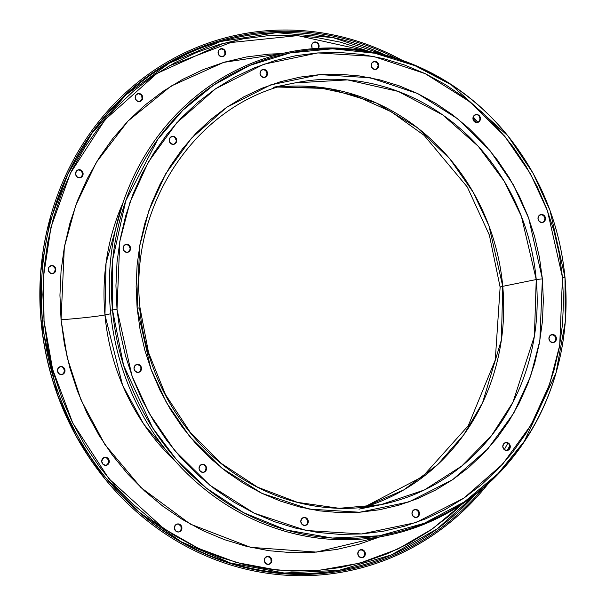 <?xml version="1.0" encoding="UTF-8"?>
<svg xmlns="http://www.w3.org/2000/svg" width="606" height="606" viewBox="0 0 606 606"><rect width="100%" height="100%" fill="white"/><g stroke="black" fill="none" stroke-linecap="round" stroke-linejoin="round"><path stroke-width="0.91" d="M105.133 457.272A4.053 3.742 -101.5 0 1 106.308 465.279A4.053 3.742 -101.5 0 1 105.868 465.34L103.118 464.347L101.77 461.575L102.603 458.644L105.133 457.272L107.883 458.265L109.239 461.037L108.406 463.969L105.868 465.34A4.053 3.742 -101.5 0 1 104.694 457.333A4.053 3.742 -101.5 0 1 105.133 457.272L104.626 457.378L105.133 457.272M106.05 465.317A4.053 3.742 78.5 0 0 104.626 457.378L107.376 458.363L108.732 461.143L108.588 462.704L106.762 465.029M177.763 523.925A4.053 3.742 -101.5 0 1 178.937 531.932A4.053 3.742 -101.5 0 1 178.497 531.992L175.748 531L174.392 528.227L175.225 525.296L177.763 523.925L180.512 524.91L181.861 527.69L181.027 530.614L178.497 531.992A4.053 3.742 -101.5 0 1 177.323 523.985A4.053 3.742 -101.5 0 1 177.763 523.925L177.247 524.023L177.763 523.925M178.679 531.97A4.053 3.742 78.5 0 0 177.247 524.023L178.709 524.228L180.929 526.266L181.209 529.356L179.384 531.682M267.678 556.353A4.053 3.742 -101.5 0 1 268.852 564.36A4.053 3.742 -101.5 0 1 268.413 564.421L265.663 563.428L264.307 560.656L265.14 557.725L267.678 556.353L270.428 557.346L271.776 560.118L270.943 563.05L268.413 564.421A4.053 3.742 -101.5 0 1 267.238 556.414A4.053 3.742 -101.5 0 1 267.678 556.353L267.163 556.459L267.678 556.353M268.594 564.406A4.053 3.742 78.5 0 0 267.163 556.459L269.912 557.452M361.191 549.627A4.053 3.742 -101.5 0 1 362.365 557.634A4.053 3.742 -101.5 0 1 361.926 557.694L359.176 556.702L357.828 553.929L358.661 550.998L361.191 549.627L363.941 550.619L365.297 553.392L364.464 556.323L361.926 557.694A4.053 3.742 -101.5 0 1 360.752 549.687A4.053 3.742 -101.5 0 1 361.191 549.627L360.684 549.733L361.191 549.627M362.108 557.679A4.053 3.742 78.5 0 0 360.684 549.733L363.433 550.725L364.357 551.975L364.638 555.066L362.82 557.391M318.044 48.321A4.053 3.742 78.5 0 0 314.476 42.056L314.991 41.958A4.053 3.742 -101.5 0 1 318.506 48.291M221.47 48.677A4.053 3.742 -101.5 0 1 222.644 56.684A4.053 3.742 -101.5 0 1 222.205 56.744L219.463 55.752L218.107 52.98L218.94 50.048L221.47 48.677L224.22 49.669L225.576 52.442L224.743 55.373L222.205 56.744A4.053 3.742 -101.5 0 1 221.031 48.738A4.053 3.742 -101.5 0 1 221.47 48.677L220.963 48.783L221.47 48.677M222.387 56.729A4.053 3.742 78.5 0 0 220.963 48.783L223.712 49.775M138.592 93.536A4.053 3.742 -101.5 0 1 139.766 101.543A4.053 3.742 -101.5 0 1 139.327 101.603L136.577 100.611L135.221 97.839L136.062 94.907L138.592 93.536L141.342 94.528L142.698 97.301L141.865 100.232L139.327 101.603A4.053 3.742 -101.5 0 1 138.153 93.597A4.053 3.742 -101.5 0 1 138.592 93.536L138.085 93.642L138.592 93.536M139.509 101.588A4.053 3.742 78.5 0 0 138.085 93.642L140.834 94.634L141.759 95.884L142.039 98.967L140.221 101.3M78.962 169.695A4.053 3.742 -101.5 0 1 80.136 177.702A4.053 3.742 -101.5 0 1 79.697 177.763L76.954 176.77L75.598 173.998L76.432 171.066L78.962 169.695L81.712 170.687L83.067 173.46L82.234 176.391L79.697 177.763A4.053 3.742 -101.5 0 1 78.522 169.756A4.053 3.742 -101.5 0 1 78.962 169.695L78.454 169.801L78.962 169.695M79.878 177.747A4.053 3.742 78.5 0 0 78.454 169.801L81.204 170.794L82.56 173.566L82.416 175.126L80.59 177.46M51.669 265.564A4.053 3.742 -101.5 0 1 52.843 273.571A4.053 3.742 -101.5 0 1 52.404 273.632L49.654 272.639L48.298 269.867L49.131 266.935L51.669 265.564L54.419 266.557L55.775 269.329L54.934 272.261L52.404 273.632A4.053 3.742 -101.5 0 1 51.23 265.625A4.053 3.742 -101.5 0 1 51.669 265.564L51.154 265.67L51.669 265.564M52.586 273.617A4.053 3.742 78.5 0 0 51.154 265.67L52.616 265.875L54.835 267.913L55.26 269.435L54.426 272.367M60.858 366.547A4.053 3.742 -101.5 0 1 62.032 374.553A4.053 3.742 -101.5 0 1 61.592 374.614L58.843 373.622L57.494 370.849L58.327 367.918L60.858 366.547L63.607 367.539L64.963 370.311L64.13 373.243L61.592 374.614A4.053 3.742 -101.5 0 1 60.418 366.607A4.053 3.742 -101.5 0 1 60.858 366.547L60.35 366.653L60.858 366.547M61.774 374.599A4.053 3.742 78.5 0 0 60.35 366.653L61.804 366.857M173.498 144.379A4.053 3.742 78.5 0 0 176.172 140.198L176.687 140.092A4.053 3.742 -101.5 0 1 173.755 144.334A4.053 3.742 -101.5 0 1 169.218 140.63L170.566 143.402L173.316 144.395L175.854 143.024L176.687 140.092L175.331 137.32L172.581 136.327L170.051 137.698L169.218 140.63A4.053 3.742 -101.5 0 1 172.142 136.388A4.053 3.742 -101.5 0 1 176.687 140.092L176.172 140.198A4.053 3.742 78.5 0 0 171.892 136.448M265.027 77.136L266.155 76.182L266.996 73.25L267.504 73.144A4.053 3.742 -101.5 0 1 264.572 77.386A4.053 3.742 -101.5 0 1 260.035 73.682L261.391 76.454L264.133 77.447L266.67 76.076L267.504 73.144L266.148 70.372L263.398 69.379L260.868 70.751L260.035 73.682A4.053 3.742 -101.5 0 1 262.959 69.44A4.053 3.742 -101.5 0 1 267.504 73.144L266.996 73.25A4.053 3.742 78.5 0 0 262.709 69.501M376.205 69.145L377.333 68.183L378.167 65.251L378.682 65.153A4.053 3.742 -101.5 0 1 375.75 69.395A4.053 3.742 -101.5 0 1 371.205 65.69L372.561 68.463L375.311 69.455L377.841 68.084L378.682 65.153L377.326 62.38L374.576 61.388L372.046 62.759L371.205 65.69A4.053 3.742 -101.5 0 1 374.137 61.448A4.053 3.742 -101.5 0 1 378.682 65.153L378.167 65.251A4.053 3.742 78.5 0 0 373.887 61.509M479.77 119.92L479.914 118.359L480.422 118.253A4.053 3.742 -101.5 0 1 477.49 122.495A4.053 3.742 -101.5 0 1 472.953 118.791L474.309 121.564L477.051 122.556L479.588 121.185L480.422 118.253L479.066 115.481L476.316 114.489L473.786 115.86L472.953 118.791A4.053 3.742 -101.5 0 1 475.877 114.549A4.053 3.742 -101.5 0 1 480.422 118.253L479.914 118.359A4.053 3.742 78.5 0 0 475.627 114.61M542.991 222.22L544.127 221.258L544.961 218.327L545.468 218.221A4.053 3.742 -101.5 0 1 542.544 222.463A4.053 3.742 -101.5 0 1 537.999 218.758L539.355 221.531L542.105 222.523L544.635 221.152L545.468 218.221L544.12 215.448L541.37 214.456L538.832 215.827L537.999 218.758A4.053 3.742 -101.5 0 1 540.931 214.516A4.053 3.742 -101.5 0 1 545.468 218.221L544.961 218.327A4.053 3.742 78.5 0 0 540.673 214.577M553.922 342.269L555.051 341.307L555.884 338.375L556.399 338.277A4.053 3.742 -101.5 0 1 553.467 342.519A4.053 3.742 -101.5 0 1 548.93 338.807L550.278 341.587L553.028 342.572L555.566 341.201L556.399 338.277L555.043 335.497L552.293 334.512L549.763 335.883L548.93 338.807A4.053 3.742 -101.5 0 1 551.854 334.565A4.053 3.742 -101.5 0 1 556.399 338.277L555.884 338.375A4.053 3.742 78.5 0 0 551.604 334.633M509.616 447.902L509.76 446.342L510.267 446.236A4.053 3.742 -101.5 0 1 507.343 450.478A4.053 3.742 -101.5 0 1 502.798 446.773L504.154 449.546L506.904 450.538L509.434 449.167L510.267 446.236L508.919 443.463L506.169 442.471L503.631 443.842L502.798 446.773A4.053 3.742 -101.5 0 1 505.73 442.531A4.053 3.742 -101.5 0 1 510.267 446.236L509.76 446.342A4.053 3.742 78.5 0 0 505.472 442.592M416.973 517.183L418.11 516.221L418.943 513.29L419.45 513.184A4.053 3.742 -101.5 0 1 416.527 517.426A4.053 3.742 -101.5 0 1 411.982 513.721L413.337 516.494L416.087 517.486L418.617 516.115L419.45 513.184L418.102 510.411L415.352 509.419L412.815 510.79L411.982 513.721A4.053 3.742 -101.5 0 1 414.913 509.479A4.053 3.742 -101.5 0 1 419.45 513.184L418.943 513.29A4.053 3.742 78.5 0 0 414.655 509.54M305.803 525.175L306.931 524.213L307.765 521.281L308.28 521.183A4.053 3.742 -101.5 0 1 305.348 525.425A4.053 3.742 -101.5 0 1 300.811 521.721L302.159 524.493L304.909 525.485L307.447 524.107L308.28 521.183L306.924 518.403L304.174 517.418L301.644 518.789L300.811 521.721A4.053 3.742 -101.5 0 1 303.735 517.479A4.053 3.742 -101.5 0 1 308.28 521.183L307.765 521.281A4.053 3.742 78.5 0 0 303.485 517.539M205.192 471.112L206.025 468.18L206.532 468.074A4.053 3.742 -101.5 0 1 203.608 472.316A4.053 3.742 -101.5 0 1 199.063 468.612L200.419 471.385L203.169 472.377L205.699 471.006L206.532 468.074L205.184 465.302L202.434 464.31L199.897 465.681L199.063 468.612A4.053 3.742 -101.5 0 1 201.995 464.37A4.053 3.742 -101.5 0 1 206.532 468.074L206.025 468.18A4.053 3.742 78.5 0 0 201.737 464.431M139.009 372.099L140.137 371.145L140.978 368.213L141.486 368.107A4.053 3.742 -101.5 0 1 138.554 372.349A4.053 3.742 -101.5 0 1 134.017 368.645L135.373 371.417L138.115 372.41L140.653 371.039L141.486 368.107L140.13 365.335L137.38 364.342L134.85 365.713L134.017 368.645A4.053 3.742 -101.5 0 1 136.941 364.403A4.053 3.742 -101.5 0 1 141.486 368.107L140.978 368.213A4.053 3.742 78.5 0 0 136.691 364.464M127.374 252.338A4.053 3.742 78.5 0 0 130.048 248.157L130.563 248.059A4.053 3.742 -101.5 0 1 127.631 252.301A4.053 3.742 -101.5 0 1 123.094 248.596L124.442 251.369L127.192 252.361L129.729 250.99L130.563 248.059L129.207 245.286L126.457 244.294L123.927 245.665L123.094 248.596A4.053 3.742 -101.5 0 1 126.018 244.354A4.053 3.742 -101.5 0 1 130.563 248.059L130.048 248.157A4.053 3.742 78.5 0 0 125.768 244.415M555.914 373.311A246.634 227.53 -101.5 0 1 314.885 537.658A246.634 227.53 -101.5 0 1 110.406 310.204A246.634 227.53 78.5 0 0 314.749 537.636A246.634 227.53 78.5 0 0 555.838 373.599L555.997 373.031A245.574 226.553 -101.5 0 1 315.946 536.363A245.574 226.553 -101.5 0 1 112.489 309.908L110.406 310.204A246.634 227.53 -101.5 0 1 245.703 65.766A246.634 227.53 -101.5 0 1 507.646 135.57M564.981 277.374A245.574 226.553 -101.5 0 1 555.997 373.031L565.262 321.892L564.981 277.374L562.482 277.419L559.702 345.405L549.544 384.431L531.068 424.935L502.692 464.113L463.87 498.117L415.784 522.607L361.63 533.954L306.128 530.492L254.24 513.191L209.782 485.179L174.687 450.553L149.121 413.224L132.047 376.152L117.011 309.446L112.489 309.908L123.609 365.479L152.674 427.95L176.217 459.257L206.555 488.269L243.521 512.638L286.093 529.932L332.27 538.045L379.326 535.81L424.261 523.281L464.454 501.798L498.087 473.581L524.372 441.191L555.997 373.031C564.906 341.973 567.898 310.083 564.981 277.359L550.021 210.487L533.113 173.308L507.828 135.797L451.144 84.726L414.958 65.66L374.834 53.237L332.512 48.791L290.138 52.919L249.899 65.357L213.706 85.014L182.861 110.216L157.999 139.069L125.79 200.722L112.754 259.338L112.489 309.908L117.011 309.446L115.935 285.797L117.019 262.216L120.246 238.938L125.586 216.19L132.987 194.178L142.387 173.127L153.682 153.227L166.771 134.684L181.52 117.67L197.798 102.346L215.441 88.862L234.287 77.356L254.141 67.925L274.821 60.661L296.129 55.646L317.855 52.919L339.792 52.502L361.729 54.411L383.454 58.623L404.755 65.092L425.435 73.765L445.289 84.552L464.128 97.354L481.762 112.034L498.034 128.472L512.782 146.493L525.856 165.93L537.151 186.595L546.536 208.29L553.929 230.803L559.262 253.922L562.482 277.419L563.55 301.068L562.466 324.649L559.24 347.927L553.899 370.683L546.498 392.688L537.098 413.739L525.803 433.638L512.721 452.182L497.965 469.195L481.687 484.52L464.044 498.003L445.205 509.517L425.344 518.948L404.664 526.205L383.356 531.22L361.63 533.954L339.693 534.363L317.756 532.454L296.031 528.243L274.73 521.774L254.05 513.1L234.196 502.313L215.365 489.519L197.723 474.831L181.452 458.394L166.711 440.373L153.629 420.935L142.342 400.271L132.956 378.576L125.556 356.063L120.223 332.944L117.011 309.446L119.791 241.461L129.942 202.434L148.425 161.938L176.793 122.753L215.615 88.749L263.701 64.259L317.855 52.919L373.357 56.373L425.245 73.674L469.711 101.694L504.798 136.312L530.364 173.642L547.438 210.714L562.482 277.419L564.981 277.359C559.747 224.106 540.696 176.914 507.828 135.797A245.574 226.553 -101.5 0 0 247.074 66.577A245.574 226.553 -101.5 0 0 112.489 309.908L110.406 310.204A246.634 227.53 78.5 0 1 245.574 65.819A246.634 227.53 78.5 0 1 507.457 135.335L507.828 135.797M273.321 87.309L295.13 82.886L347.48 79.894L398.218 91.408L442.721 114.92L478.248 146.266L504.177 181.186L521.387 216.312L536.234 279.54L534.416 336.095L512.934 402.286L491.481 435.684L461.81 465.984L424.306 490.004L380.78 504.707A215.213 198.548 -101.5 0 1 139.675 308.053L137.107 308.007L150.788 368.69L166.324 402.414L189.587 436.373L221.508 467.87L261.959 493.36L309.166 509.101L359.653 512.244L408.921 501.927L452.674 479.649L487.989 448.713L513.797 413.065L530.614 376.22L539.848 340.716L542.378 278.866L536.234 279.54L502.753 286.335A215.213 198.548 78.5 0 0 278.563 87.059L328.869 88.559L376.341 102.99L417.254 127.616L449.644 158.613L473.241 192.329L488.981 225.909L502.753 286.335A35.14 1.606 174.8 0 0 500.139 287.221A35.14 1.606 -5.2 0 1 502.753 286.335L536.234 279.54A215.213 198.548 -101.5 0 1 380.78 504.707L339.163 508.29L297.478 502.359L257.58 487.163L221.228 463.37L190.057 432.04L165.453 394.536L148.523 352.548L140.031 307.939C128.381 202.745 199.389 99.998 295.13 82.886A215.213 198.548 -101.5 0 1 536.234 279.54L542.378 278.866L528.697 218.175L513.161 184.451L489.906 150.493L457.977 118.996L417.526 93.506L370.319 77.765L319.832 74.621L270.564 84.938L226.818 107.224L191.504 138.153L165.688 173.801L148.871 210.646L139.638 246.15L137.107 308.007L140.031 307.931M363.895 507.32L403.717 489.928L437.373 464.885L463.673 434.941L482.558 402.801L501.374 340.027L502.753 286.335A215.213 198.548 78.5 0 1 363.895 507.32M104.679 478.528L76.424 436.653L57.653 395.392L41.049 321.142A272.602 251.49 78.5 0 0 104.49 478.301C68.008 432.654 46.867 380.273 41.049 321.157L40.738 271.723L51.018 214.956A272.602 251.49 78.5 0 0 41.049 321.142C37.807 284.828 41.132 249.43 51.018 214.956L51.184 214.388A273.662 252.467 -101.5 0 1 402.126 60.274A273.662 252.467 78.5 0 0 147.682 74.765A273.662 252.467 78.5 0 0 41.178 320.991A273.662 252.467 78.5 0 0 218.971 561.065A273.662 252.467 78.5 0 0 488.118 483.8A273.662 252.467 -101.5 0 1 104.861 478.763A273.662 252.467 -101.5 0 1 41.178 320.991L42.518 320.869A272.397 251.293 -101.5 0 1 52.48 214.766A272.397 251.293 -101.5 0 1 395.627 58.1A272.397 251.293 -101.5 0 0 42.518 320.869L41.178 320.991A273.662 252.467 -101.5 0 1 51.184 214.388M104.959 314.938A216.569 199.791 78.5 0 0 175.649 461.59L143.645 423.995L122.556 385.128L104.959 314.938A33.785 1.545 -5.2 0 1 61.054 319.771L64.327 247.172L75.697 205.442L96.354 162.317L127.972 121.064L170.96 86.135L223.644 62.388L282.048 53.586L269.034 54.123L246.536 56.949L224.47 62.145L203.055 69.667L182.497 79.431L162.984 91.354L144.713 105.315L127.858 121.185L112.58 138.804L99.028 158.007L87.332 178.603L77.598 200.404L69.932 223.197L64.403 246.763L61.062 270.867L59.941 295.281L61.054 319.771A33.785 1.545 174.8 0 0 104.959 314.938L110.754 313.764L104.959 314.938L106.042 263.118L123.056 202.593A216.569 199.791 78.5 0 0 104.959 314.938M370.357 51.722L297.796 35.61L223.394 43.299L156.863 73.493L105.118 119.64L70.372 173.278L50.965 227.273L43.405 277.184L44.064 320.991L42.541 321.059L44.064 320.991L52.586 369.213L72.781 423.094L108.951 478.793L164.029 528.78L198.465 548.385L236.613 562.542L277.253 570.11L318.817 570.375L359.585 563.194L397.907 549.028L432.426 528.871L462.204 504.063L449.516 515.638L429.896 530.629L408.952 543.423L386.87 553.914L363.88 561.982L340.193 567.564L316.037 570.594L291.645 571.057L267.254 568.928L243.104 564.247L219.417 557.058L196.427 547.415L174.354 535.424L153.416 521.19L133.805 504.866L115.716 486.595L99.316 466.559L84.779 444.948L72.228 421.973L61.789 397.854L53.57 372.819L47.639 347.117L44.064 320.991L42.874 294.698L44.071 268.481L47.662 242.605L53.601 217.304L61.835 192.837L72.281 169.43L84.84 147.311L99.384 126.692L115.791 107.777L133.888 90.741L153.5 75.75L174.452 62.948L196.526 52.464L219.523 44.389L243.211 38.814L267.367 35.784L291.751 35.322L316.143 37.443L340.299 42.125L370.357 51.722M52.404 215.047L67.955 173.998L92.173 132.964L126.003 94.831L169.316 63.153L220.508 41.519L276.427 32.656L332.944 37.58L385.901 55.267A271.329 250.316 78.5 0 0 52.404 215.047M472.938 118.208A272.397 251.293 -101.5 0 1 476.725 122.564A272.397 251.293 -101.5 0 0 472.938 118.208M482.982 488.33A272.397 251.293 -101.5 0 1 216.259 558.626A272.397 251.293 -101.5 0 1 42.518 320.869A272.397 251.293 -101.5 0 0 105.914 477.907A272.397 251.293 -101.5 0 0 482.982 488.33M477.861 122.291A273.662 252.467 78.5 0 0 473.195 116.928A273.662 252.467 -101.5 0 1 477.861 122.291M105.724 477.679A271.329 250.316 78.5 0 0 475.134 494.738L437.365 528.765L391.302 554.944L339.133 570.307L284.222 573.034L230.454 563.004L181.361 541.847L139.403 512.335L105.724 477.679M507.169 450.493A271.329 250.316 78.5 0 0 509.707 445.971L507.169 450.493M504.26 449.644L507.881 443.16L504.26 449.644M312.976 49.033L312.045 47.783L311.764 44.692L312.454 43.329L314.991 41.958L317.741 42.95L318.665 44.2L319.089 45.723L318.256 48.654M380.341 536.711L358.926 544.226L336.868 549.422L314.37 552.248L291.653 552.68L268.935 550.702L246.437 546.339L224.379 539.635L202.965 530.659L182.406 519.493L162.9 506.237L144.637 491.027L127.783 474.013L112.519 455.348L98.975 435.222L87.287 413.822L77.56 391.355L69.91 368.047L64.388 344.102L61.054 319.771L67.274 357.843L81.03 400.036L104.883 444.509L141.062 487.678L190.307 524.099L250.566 547.324L316.393 552.096L380.159 536.787M176.172 140.198L174.823 137.426M264.314 77.424A4.053 3.742 78.5 0 0 266.996 73.25L265.64 70.478L262.89 69.485M375.493 69.432A4.053 3.742 78.5 0 0 378.167 65.251L376.811 62.479L374.069 61.486M477.233 122.533A4.053 3.742 78.5 0 0 479.914 118.359L479.482 116.837M477.263 114.799L475.808 114.595M477.945 122.245L479.073 121.283M542.287 222.508A4.053 3.742 78.5 0 0 544.961 218.327L543.605 215.554L540.855 214.562M553.21 342.557A4.053 3.742 78.5 0 0 555.884 338.375L554.535 335.603L551.786 334.61M507.086 450.523A4.053 3.742 78.5 0 0 509.76 446.342L509.335 444.819M508.404 443.569L505.654 442.577M416.269 517.471A4.053 3.742 78.5 0 0 418.943 513.29L418.519 511.767L416.299 509.729M305.091 525.463A4.053 3.742 78.5 0 0 307.765 521.281L306.416 518.509L305.121 517.721M140.547 366.691L139.622 365.441L136.873 364.448M130.048 248.157L128.699 245.385L125.95 244.392M128.086 252.051L129.904 249.725M237.916 39.829L167.991 66.387M270.844 558.702L271.124 561.785M270.435 563.156L269.299 564.118M312.658 48.707A4.053 3.742 -101.5 0 1 314.991 41.958L317.226 43.049L318.158 44.299L318.438 47.389L317.749 48.753M224.637 51.025L224.924 54.116M224.228 55.479L223.099 56.441M63.1 367.645L64.448 370.417L63.615 373.349L62.486 374.311M542.378 278.866L539.454 257.489L534.598 236.454L527.871 215.971L519.334 196.238L509.063 177.437L497.162 159.757L483.747 143.357L468.946 128.404L452.902 115.049L435.767 103.406L417.701 93.589L398.892 85.704L379.507 79.81L359.744 75.985L339.784 74.25L319.832 74.621L300.061 77.106L280.684 81.666L261.868 88.271L243.801 96.854L226.659 107.33L210.608 119.594L195.799 133.532L182.376 149.015L170.475 165.885L160.196 183.982L151.651 203.139L144.91 223.16L140.054 243.862L137.115 265.034L136.13 286.486L137.107 308.007L140.039 329.384L144.887 350.412L151.614 370.895L160.158 390.628L170.422 409.429L182.323 427.116L195.738 443.509L210.54 458.462L226.583 471.824L243.726 483.467L261.784 493.276L280.593 501.162L299.978 507.055L319.741 510.881L339.701 512.623L359.653 512.244L379.424 509.767L398.809 505.199L417.617 498.594L435.684 490.012L452.826 479.543L468.877 467.271L483.686 453.333L497.109 437.858L509.017 420.981L519.289 402.884L527.841 383.734L534.575 363.706L539.431 343.011L542.37 321.831L543.355 300.379L542.378 278.866M138.297 372.395A4.053 3.742 78.5 0 0 140.978 368.213M203.351 472.362A4.053 3.742 78.5 0 0 206.025 468.18M106.308 465.279L105.8 465.378M178.937 531.932L178.422 532.03M268.852 564.36L268.337 564.466M362.365 557.634L361.858 557.74M222.644 56.684L222.137 56.79M139.766 101.543L139.259 101.649M80.136 177.702L79.628 177.808M52.843 273.571L52.328 273.677M62.032 374.553L61.524 374.659M171.634 136.494L172.142 136.388M262.451 69.546L262.959 69.44M373.629 61.547L374.137 61.448M475.369 114.655L475.877 114.549M540.416 214.622L540.931 214.516M551.346 334.671L551.854 334.565M505.215 442.638L505.73 442.531M414.398 509.585L414.913 509.479M303.227 517.577L303.735 517.479M201.48 464.476L201.995 464.37M136.433 364.509L136.941 364.403M125.51 244.453L126.018 244.354M363.774 507.336L422.617 476.657L468.271 425.7L495.269 360.017L500.132 287.191L489.368 235.09L467.309 187.027L424.147 135.38L391.158 111.731L354.927 95.483L316.877 87.196L278.442 87.097M104.861 478.763L104.49 478.301M380.78 504.707L358.972 509.138M127.124 252.399L127.631 252.301M138.047 372.455L138.554 372.349M203.093 472.422L203.608 472.316M304.841 525.523L305.348 525.425M416.011 517.532L416.527 517.426M506.828 450.584L507.343 450.478M552.96 342.617L553.467 342.519M542.029 222.569L542.544 222.463M476.983 122.601L477.49 122.495M375.243 69.493L375.75 69.395M264.065 77.492L264.572 77.386M173.248 144.44L173.755 144.334M60.418 366.607L59.911 366.713M51.23 265.625L50.715 265.731M78.522 169.756L78.015 169.862M138.153 93.597L137.645 93.703M221.031 48.738L220.523 48.844M314.552 42.019L314.037 42.117M360.752 549.687L360.244 549.793M267.238 556.414L266.723 556.52M177.323 523.985L176.808 524.084M104.694 457.333L104.187 457.432"/></g></svg>
